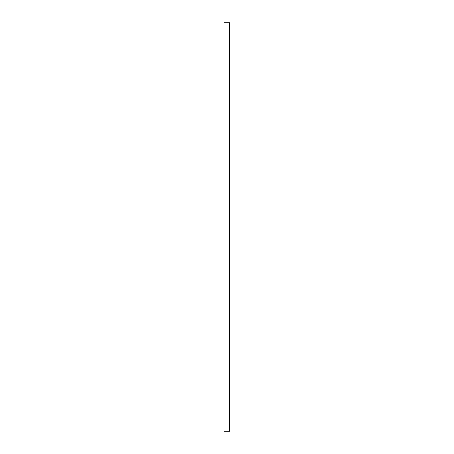 <?xml version="1.0" encoding="UTF-8"?>
<svg xmlns="http://www.w3.org/2000/svg" width="454" height="454" viewBox="0 0 454 454"><rect width="100%" height="100%" fill="white"/><g stroke="black" fill="none" stroke-linecap="round" stroke-linejoin="round"><path stroke-width="0.68" d="M229.962 22.7L229.962 431.3L229.962 22.7L229.429 22.7L229.429 431.3L229.962 431.3M229.043 431.3L224.038 431.3L224.106 22.7L229.043 22.7L229.043 431.3L229.429 431.3M229.043 22.7L229.429 22.7M228.998 431.3L228.998 22.7M224.038 22.7L224.038 431.3"/></g></svg>
